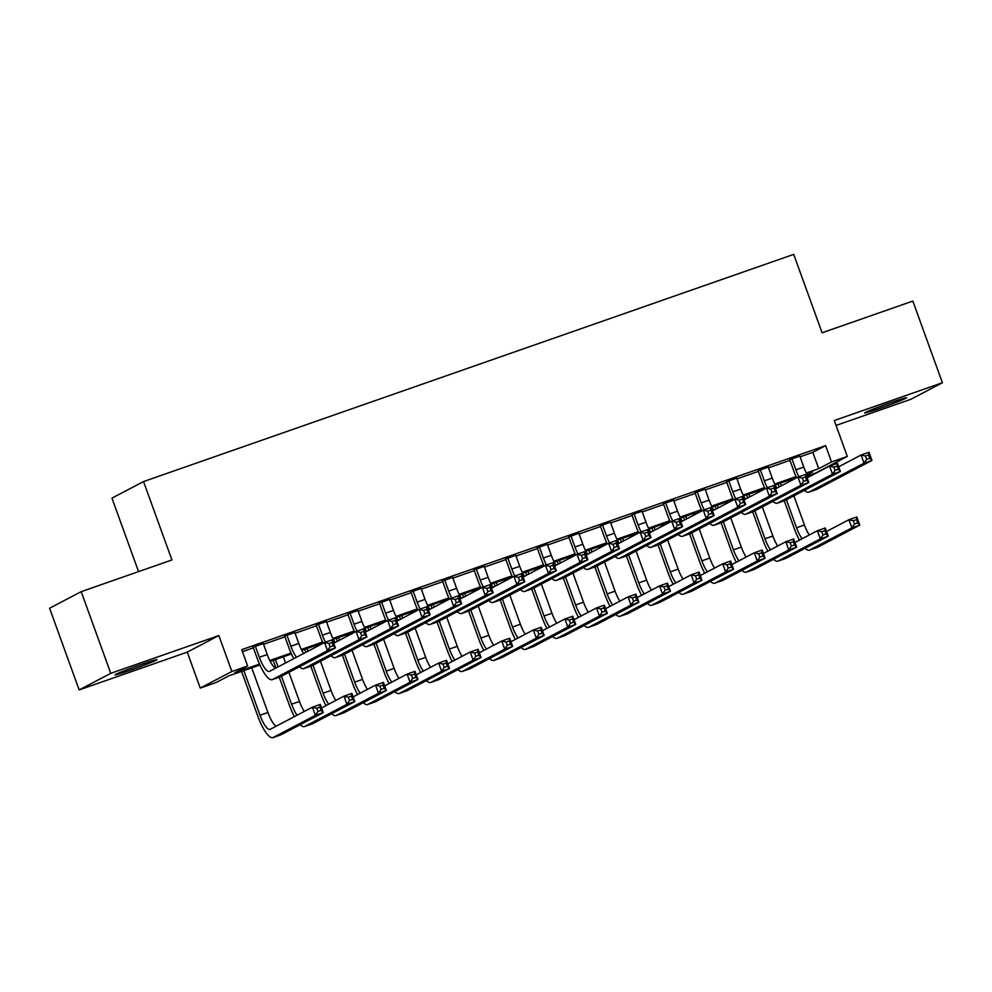 <?xml version="1.0" encoding="UTF-8"?>
<svg xmlns="http://www.w3.org/2000/svg" width="992" height="992" viewBox="0 0 992 992"><rect width="100%" height="100%" fill="white"/><g stroke="black" fill="none" stroke-linecap="round" stroke-linejoin="round"><path stroke-width="1.49" d="M130.522 670.158A22.258 0.868 160.1 0 0 156.91 659.717A22.258 0.868 160.1 0 0 141.459 664.417A22.258 0.868 160.1 0 0 115.06 674.87A22.258 0.868 160.1 0 0 130.522 670.158M880.115 408.245A22.258 0.868 160.1 0 0 906.502 397.792A22.258 0.868 160.1 0 0 891.039 402.504A22.258 0.868 160.1 0 0 864.652 412.945A22.258 0.868 160.1 0 0 880.115 408.245M259.892 665L228.854 675.85L216.045 682.558L200.272 688.076L231.855 671.497L247.64 665.992L234.831 672.712L259.482 664.094M187.265 652.141L218.848 635.562L110.757 673.345L81.195 591.666L49.6 608.245L79.162 689.911L187.265 652.141L200.272 688.076M138.558 571.628L111.96 498.133L143.542 481.566L793.712 254.386L822.095 332.779L912.838 301.084L942.4 382.751L834.297 420.521L847.304 456.456L815.722 473.035L807.81 475.788M836.082 425.432L910.805 399.317L942.4 382.751M110.757 673.345L79.162 689.911M263.277 643.585L253.134 647.131M294.835 632.561L284.692 636.095M326.393 621.525L316.25 625.072M357.963 610.502L347.82 614.048M389.521 599.478L379.378 603.012M421.079 588.442L410.936 591.988M452.65 577.418L442.494 580.965M484.208 566.382L474.064 569.929M515.766 555.359L505.622 558.905M547.324 544.335L537.18 547.882M578.894 533.299L568.751 536.846M610.452 522.276L600.309 525.822M642.01 511.252L631.867 514.786M673.58 500.216L663.425 503.762M705.138 489.192L694.995 492.739M736.696 478.156L726.553 481.703M768.254 467.133L758.111 470.679M800.073 456.804L812.808 452.352L825.617 445.631L241.726 649.648L247.64 665.992M242.445 651.645L253.382 647.826M263.525 644.279L284.94 636.802M295.095 633.256L316.51 625.766M326.653 622.22L348.068 614.742M358.211 611.196L379.626 603.719M389.769 600.172L411.184 592.683M421.34 589.136L442.754 581.659M452.898 578.113L474.312 570.636M484.456 567.089L505.87 559.6M516.014 556.053L537.441 548.576M547.584 545.03L568.999 537.54M579.142 534.006L600.557 526.516M610.7 522.97L632.115 515.493M642.27 511.946L663.685 504.457M673.828 500.91L695.243 493.433M705.386 489.887L726.801 482.41M736.944 478.863L758.372 471.374M768.515 467.827L789.93 460.35M799.825 456.109L789.682 459.656M218.848 635.562L231.855 671.497M825.617 445.631L831.532 461.962L847.304 456.456M81.195 591.666L171.926 559.959L143.542 481.566M807.203 474.734L812.746 471.82L806.769 473.916M796.44 477.524L775.211 484.939M764.882 488.548L743.64 495.963M733.311 499.584L712.082 506.999M701.753 510.607L680.524 518.022M670.195 521.631L648.966 529.046M638.625 532.667L617.396 540.082M607.067 543.69L585.838 551.106M575.509 554.714L554.28 562.142M543.951 565.75L522.722 573.165M512.38 576.774L491.152 584.189M480.822 587.797L459.594 595.225M449.264 598.833L428.036 606.248M417.694 609.857L396.465 617.272M386.136 620.893L364.907 628.308M354.578 631.916L333.349 639.332M323.02 642.94L301.791 650.368M291.45 653.976L270.221 661.391M806.322 473.023L818.722 468.683L831.532 461.962M269.774 660.498L291.053 653.071M301.332 649.475L322.611 642.035M332.89 638.439L354.169 631.011M364.461 627.415L385.727 619.975M396.019 616.392L417.297 608.952M427.577 605.356L448.855 597.928M459.135 594.332L480.413 586.892M490.705 583.308L511.984 575.868M522.263 572.272L543.542 564.845M553.821 561.249L575.1 553.809M585.392 550.213L606.658 542.785M616.95 539.189L638.228 531.762M648.508 528.166L669.786 520.726M680.066 517.13L701.344 509.702M711.636 506.106L732.914 498.666M743.194 495.082L764.472 487.642M774.752 484.046L796.03 476.619M812.808 452.352L818.722 468.683M791.814 458.527L795.894 469.799A17.385 4.774 -109.3 0 0 798.92 476.743M799.701 455.774L803.78 467.046A17.385 4.774 -109.3 0 0 808.592 477.04M796.576 477.809A26.077 7.155 70.7 0 1 793.761 470.927L789.558 459.321M838.686 466.786L861.093 455.018L868.992 452.265L871.943 460.437L816.924 489.304A26.077 7.155 70.7 0 1 816.652 489.416L808.765 492.181A26.077 7.155 70.7 0 1 804.475 490.308M869.798 458.23L868.62 454.956L865.458 456.06L866.648 459.333L869.798 458.23L871.943 460.437L864.057 463.19L809.026 492.057A26.077 7.155 70.7 0 1 808.765 492.181M866.648 459.333L864.057 463.19L861.093 455.018L865.458 456.06M868.62 454.956L868.992 452.265M799.428 540.156A26.077 7.155 70.7 0 1 794.418 528.885L784.238 500.749M779.228 486.911L778.137 483.91M788.28 480.376L788.826 481.876M793.885 495.851L804.438 525.004A17.385 4.774 -109.3 0 0 809.261 534.998M780.394 483.129L781.361 485.795M786.42 499.77L796.551 527.769A17.385 4.774 -109.3 0 0 802.069 538.768M826.547 531.464L848.954 519.709L856.84 516.944L859.804 525.115L817.582 547.262A26.077 7.155 70.7 0 1 817.309 547.386L809.422 550.138A26.077 7.155 70.7 0 1 805.132 548.266M857.658 522.908L856.48 519.647L853.318 520.75L854.496 524.012L857.658 522.908L859.804 525.115L851.905 527.868L809.695 550.027A26.077 7.155 70.7 0 1 809.422 550.138M854.496 524.012L851.905 527.868L848.954 519.709L853.318 520.75M856.48 519.647L856.84 516.944M760.244 469.563L764.324 480.835A17.385 4.774 -109.3 0 0 767.362 487.779M768.143 466.798L772.222 478.07A17.385 4.774 -109.3 0 0 777.034 488.064M765.006 488.845A26.077 7.155 70.7 0 1 762.191 481.951L758 470.344M807.128 477.809L829.535 466.054L837.422 463.289L840.385 471.46L785.354 500.328A26.077 7.155 70.7 0 1 785.094 500.452L777.195 503.204A26.077 7.155 70.7 0 1 772.917 501.332M838.24 469.253L837.062 465.992L833.9 467.096L835.078 470.357L838.24 469.253L840.385 471.46L832.499 474.213L777.468 503.093A26.077 7.155 70.7 0 1 777.195 503.204M835.078 470.357L832.499 474.213L829.535 466.054L833.9 467.096M837.062 465.992L837.422 463.289M728.686 480.587L732.766 491.858A17.385 4.774 -109.3 0 0 735.804 498.802M736.572 477.834L740.652 489.106A17.385 4.774 -109.3 0 0 745.476 499.1M733.448 499.869A26.077 7.155 70.7 0 1 730.633 492.974L726.429 481.38M775.57 488.833L797.977 477.078L805.864 474.325L808.827 482.484L753.796 511.364A26.077 7.155 70.7 0 1 753.523 511.475L745.637 514.24A26.077 7.155 70.7 0 1 741.346 512.356M806.682 480.289L805.492 477.016L802.342 478.119L803.52 481.38L806.682 480.289L808.827 482.484L800.928 485.249L745.91 514.116A26.077 7.155 70.7 0 1 745.637 514.24M803.52 481.38L800.928 485.249L797.977 477.078L802.342 478.119M805.492 477.016L805.864 474.325M697.128 491.61L701.208 502.882A17.385 4.774 -109.3 0 0 704.233 509.838M705.014 488.858L709.094 500.129A17.385 4.774 -109.3 0 0 713.905 510.124M701.89 510.905A26.077 7.155 70.7 0 1 699.075 504.01L694.871 492.404M744 499.869L766.419 488.101L774.306 485.348L777.257 493.52L722.238 522.387A26.077 7.155 70.7 0 1 721.965 522.511L714.079 525.264A26.077 7.155 70.7 0 1 709.788 523.392M775.112 491.313L773.934 488.039L770.784 489.143L771.962 492.416L775.112 491.313L777.257 493.52L769.37 496.273L714.339 525.152A26.077 7.155 70.7 0 1 714.079 525.264M771.962 492.416L769.37 496.273L766.419 488.101L770.784 489.143M773.934 488.039L774.306 485.348M665.57 502.646L669.65 513.918A17.385 4.774 -109.3 0 0 672.675 520.862M673.456 499.881L677.536 511.153A17.385 4.774 -109.3 0 0 682.347 521.147M670.332 521.928A26.077 7.155 70.7 0 1 667.504 515.034L663.313 503.428M712.442 510.892L734.849 499.137L742.748 496.372L745.699 504.544L690.668 533.423A26.077 7.155 70.7 0 1 690.407 533.535L682.508 536.288A26.077 7.155 70.7 0 1 678.23 534.415M743.554 502.336L742.376 499.075L739.214 500.179L740.404 503.44L743.554 502.336L745.699 504.544L737.812 507.296L682.781 536.176A26.077 7.155 70.7 0 1 682.508 536.288M740.404 503.44L737.812 507.296L734.849 499.137L739.214 500.179M742.376 499.075L742.748 496.372M767.858 551.192A26.077 7.155 70.7 0 1 762.86 539.908L752.668 511.773M747.67 497.947L746.579 494.946M756.722 491.4L757.268 492.9M762.327 506.887L772.88 536.04A17.385 4.774 -109.3 0 0 777.691 546.034M748.836 494.152L749.803 496.831M754.862 510.806L764.993 538.792A17.385 4.774 -109.3 0 0 770.511 549.804M794.989 542.488L817.396 530.732L825.282 527.98L828.246 536.139L786.024 558.298A26.077 7.155 70.7 0 1 785.751 558.409L777.864 561.174A26.077 7.155 70.7 0 1 773.574 559.29M826.1 533.932L824.91 530.67L821.76 531.774L822.938 535.035L826.1 533.932L828.246 536.139L820.347 538.904L778.125 561.05A26.077 7.155 70.7 0 1 777.864 561.174M822.938 535.035L820.347 538.904L817.396 530.732L821.76 531.774M824.91 530.67L825.282 527.98M736.3 562.216A26.077 7.155 70.7 0 1 731.29 550.944L721.11 522.809M716.1 508.97L715.021 505.97M725.164 502.423L725.71 503.936M730.769 517.911L741.322 547.063A17.385 4.774 -109.3 0 0 746.133 557.058M717.266 505.188L718.233 507.854M723.292 521.829L733.435 549.816A17.385 4.774 -109.3 0 0 738.941 560.827M763.418 553.524L785.825 541.756L793.724 539.003L796.675 547.175L754.453 569.321A26.077 7.155 70.7 0 1 754.193 569.445L746.294 572.198A26.077 7.155 70.7 0 1 742.016 570.326M794.53 544.968L793.352 541.694L790.19 542.798L791.38 546.071L794.53 544.968L796.675 547.175L788.789 549.928L746.567 572.074A26.077 7.155 70.7 0 1 746.294 572.198M791.38 546.071L788.789 549.928L785.825 541.756L790.19 542.798M793.352 541.694L793.724 539.003M704.742 573.24A26.077 7.155 70.7 0 1 699.732 561.968L689.552 533.832M684.542 520.006L683.451 517.006M693.606 513.459L694.152 514.96M699.211 528.934L709.764 558.087A17.385 4.774 -109.3 0 0 714.575 568.081M685.708 516.212L686.675 518.878M691.734 532.865L701.865 560.852A17.385 4.774 -109.3 0 0 707.383 571.863M731.86 564.547L754.267 552.792L762.166 550.027L765.117 558.198L722.895 580.357A26.077 7.155 70.7 0 1 722.635 580.469L714.736 583.222A26.077 7.155 70.7 0 1 710.446 581.349M762.972 555.991L761.794 552.73L758.632 553.834L759.822 557.095L762.972 555.991L765.117 558.198L757.231 560.951L715.009 583.11A26.077 7.155 70.7 0 1 714.736 583.222M759.822 557.095L757.231 560.951L754.267 552.792L758.632 553.834M761.794 552.73L762.166 550.027M673.171 584.276A26.077 7.155 70.7 0 1 668.174 572.992L657.994 544.856M652.984 531.03L651.893 528.029M662.036 524.483L662.582 525.996M667.641 539.97L678.193 569.123A17.385 4.774 -109.3 0 0 683.004 579.117M654.15 527.236L655.117 529.914M660.176 543.889L670.307 571.876A17.385 4.774 -109.3 0 0 675.825 582.887M700.302 575.571L722.709 563.816L730.596 561.063L733.559 569.222L691.337 591.381A26.077 7.155 70.7 0 1 691.064 591.492L683.178 594.258A26.077 7.155 70.7 0 1 678.888 592.373M731.414 567.015L730.224 563.754L727.074 564.857L728.252 568.118L731.414 567.015L733.559 569.222L725.66 571.987L683.438 594.134A26.077 7.155 70.7 0 1 683.178 594.258M728.252 568.118L725.66 571.987L722.709 563.816L727.074 564.857M730.224 563.754L730.596 561.063M634 513.67L638.079 524.942A17.385 4.774 -109.3 0 0 641.117 531.886M641.898 510.917L645.978 522.189A17.385 4.774 -109.3 0 0 650.789 532.183M638.761 532.952A26.077 7.155 70.7 0 1 635.946 526.058L631.743 514.464M680.884 521.916L703.291 510.161L711.177 507.408L714.141 515.567L659.11 544.447A26.077 7.155 70.7 0 1 658.849 544.558L650.95 547.324A26.077 7.155 70.7 0 1 646.66 545.439M711.996 513.372L710.805 510.099L707.656 511.202L708.834 514.476L711.996 513.372L714.141 515.567L706.242 518.332L651.223 547.2A26.077 7.155 70.7 0 1 650.95 547.324M708.834 514.476L706.242 518.332L703.291 510.161L707.656 511.202M710.805 510.099L711.177 507.408M641.613 595.299A26.077 7.155 70.7 0 1 636.616 584.028L626.423 555.892M621.414 542.054L620.335 539.053M630.478 535.506L631.024 537.019M636.083 550.994L646.635 580.146A17.385 4.774 -109.3 0 0 651.446 590.141M622.592 538.272L623.559 540.938M628.618 554.912L638.749 582.899A17.385 4.774 -109.3 0 0 644.254 593.91M668.732 586.607L691.151 574.839L699.038 572.086L701.989 580.258L659.779 602.404A26.077 7.155 70.7 0 1 659.506 602.528L651.62 605.281A26.077 7.155 70.7 0 1 647.33 603.409M699.844 578.051L698.666 574.777L695.516 575.881L696.694 579.154L699.844 578.051L701.989 580.258L694.102 583.011L651.88 605.17A26.077 7.155 70.7 0 1 651.62 605.281M696.694 579.154L694.102 583.011L691.151 574.839L695.516 575.881M698.666 574.777L699.038 572.086M602.442 524.706L606.521 535.965A17.385 4.774 -109.3 0 0 609.547 542.922M610.328 521.941L614.408 533.212A17.385 4.774 -109.3 0 0 619.219 543.207M607.203 543.988A26.077 7.155 70.7 0 1 604.388 537.094L600.185 525.487M649.326 532.952L671.733 521.197L679.619 518.432L682.57 526.603L627.552 555.47A26.077 7.155 70.7 0 1 627.279 555.594L619.392 558.347A26.077 7.155 70.7 0 1 615.102 556.475M680.438 524.396L679.247 521.135L676.098 522.226L677.276 525.5L680.438 524.396L682.57 526.603L674.684 529.356L619.653 558.236A26.077 7.155 70.7 0 1 619.392 558.347M677.276 525.5L674.684 529.356L671.733 521.197L676.098 522.226M679.247 521.135L679.619 518.432M610.055 606.335A26.077 7.155 70.7 0 1 605.046 595.051L594.865 566.916M589.856 553.09L588.777 550.089M598.92 546.542L599.466 548.043M604.525 562.03L615.077 591.17A17.385 4.774 -109.3 0 0 619.888 601.164M591.021 549.295L591.988 551.961M597.048 565.948L607.178 593.935A17.385 4.774 -109.3 0 0 612.696 604.946M637.174 597.63L659.581 585.875L667.48 583.11L670.431 591.282L628.209 613.44A26.077 7.155 70.7 0 1 627.948 613.552L620.05 616.305A26.077 7.155 70.7 0 1 615.772 614.432M668.286 589.074L667.108 585.813L663.946 586.917L665.136 590.178L668.286 589.074L670.431 591.282L662.544 594.034L620.322 616.193A26.077 7.155 70.7 0 1 620.05 616.305M665.136 590.178L662.544 594.034L659.581 585.875L663.946 586.917M667.108 585.813L667.48 583.11M570.884 535.73L574.963 547.001A17.385 4.774 -109.3 0 0 577.989 553.945M578.77 532.977L582.85 544.236A17.385 4.774 -109.3 0 0 587.661 554.243M575.645 555.012A26.077 7.155 70.7 0 1 572.83 548.117L568.627 536.511M617.756 543.976L640.162 532.22L648.061 529.468L651.012 537.627L595.994 566.506A26.077 7.155 70.7 0 1 595.721 566.618L587.834 569.371A26.077 7.155 70.7 0 1 583.544 567.498M648.867 535.42L647.689 532.158L644.527 533.262L645.718 536.523L648.867 535.42L651.012 537.627L643.126 540.392L588.095 569.259A26.077 7.155 70.7 0 1 587.834 569.371M645.718 536.523L643.126 540.392L640.162 532.22L644.527 533.262M647.689 532.158L648.061 529.468M578.497 617.359A26.077 7.155 70.7 0 1 573.488 606.075L563.307 577.952M558.298 564.113L557.206 561.112M567.35 557.566L567.895 559.079M572.954 573.054L583.507 602.206A17.385 4.774 -109.3 0 0 588.33 612.2M559.463 560.319L560.43 562.997M565.49 576.972L575.62 604.959A17.385 4.774 -109.3 0 0 581.138 615.97M605.616 608.654L628.023 596.899L635.909 594.146L638.873 602.305L596.651 624.464A26.077 7.155 70.7 0 1 596.378 624.576L588.492 627.341A26.077 7.155 70.7 0 1 584.201 625.456M636.728 600.11L635.55 596.837L632.388 597.94L633.566 601.214L636.728 600.11L638.873 602.305L630.974 605.07L588.764 627.217A26.077 7.155 70.7 0 1 588.492 627.341M633.566 601.214L630.974 605.07L628.023 596.899L632.388 597.94M635.55 596.837L635.909 594.146M539.313 546.753L543.393 558.025A17.385 4.774 -109.3 0 0 546.431 564.969M547.212 544L551.292 555.272A17.385 4.774 -109.3 0 0 556.103 565.266M544.075 566.035A26.077 7.155 70.7 0 1 541.26 559.141L537.069 547.547M586.198 555.012L608.604 543.244L616.503 540.491L619.454 548.663L564.423 577.53A26.077 7.155 70.7 0 1 564.163 577.642L556.264 580.407A26.077 7.155 70.7 0 1 551.986 578.522M617.309 546.456L616.131 543.182L612.969 544.286L614.147 547.559L617.309 546.456L619.454 548.663L611.568 551.416L556.537 580.283A26.077 7.155 70.7 0 1 556.264 580.407M614.147 547.559L611.568 551.416L608.604 543.244L612.969 544.286M616.131 543.182L616.503 540.491M546.927 628.382A26.077 7.155 70.7 0 1 541.93 617.111L531.737 588.975M526.74 575.137L525.648 572.136M535.792 568.59L536.337 570.102M541.396 584.077L551.949 613.23A17.385 4.774 -109.3 0 0 556.76 623.224M527.905 571.355L528.872 574.021M533.932 587.996L544.062 615.982A17.385 4.774 -109.3 0 0 549.58 626.994M574.058 619.69L596.465 607.935L604.351 605.17L607.315 613.341L565.093 635.488A26.077 7.155 70.7 0 1 564.82 635.612L556.934 638.364A26.077 7.155 70.7 0 1 552.643 636.492M605.17 611.134L603.979 607.86L600.83 608.964L602.008 612.238L605.17 611.134L607.315 613.341L599.416 616.094L557.194 638.253A26.077 7.155 70.7 0 1 556.934 638.364M602.008 612.238L599.416 616.094L596.465 607.935L600.83 608.964M603.979 607.86L604.351 605.17M507.755 557.789L511.835 569.061A17.385 4.774 -109.3 0 0 514.873 576.005M515.642 555.024L519.721 566.296A17.385 4.774 -109.3 0 0 524.545 576.29M512.517 577.071A26.077 7.155 70.7 0 1 509.702 570.177L505.498 558.57M554.64 566.035L577.046 554.28L584.933 551.515L587.896 559.686L532.865 588.554A26.077 7.155 70.7 0 1 532.592 588.678L524.706 591.43A26.077 7.155 70.7 0 1 520.416 589.558M585.751 557.479L584.561 554.218L581.411 555.322L582.589 558.583L585.751 557.479L587.896 559.686L579.998 562.439L524.979 591.319A26.077 7.155 70.7 0 1 524.706 591.43M582.589 558.583L579.998 562.439L577.046 554.28L581.411 555.322M584.561 554.218L584.933 551.515M515.369 639.418A26.077 7.155 70.7 0 1 510.359 628.134L500.179 599.999M495.169 586.173L494.09 583.172M504.234 579.626L504.779 581.126M509.838 595.113L520.391 624.253A17.385 4.774 -109.3 0 0 525.202 634.26M496.335 582.378L497.302 585.044M502.361 599.032L512.504 627.018A17.385 4.774 -109.3 0 0 518.01 638.03M542.488 630.714L564.907 618.958L572.793 616.206L575.744 624.365L533.522 646.524A26.077 7.155 70.7 0 1 533.262 646.635L525.363 649.388A26.077 7.155 70.7 0 1 521.085 647.516M573.599 622.158L572.421 618.896L569.259 620L570.45 623.261L573.599 622.158L575.744 624.365L567.858 627.118L525.636 649.276A26.077 7.155 70.7 0 1 525.363 649.388M570.45 623.261L567.858 627.118L564.907 618.958L569.259 620M572.421 618.896L572.793 616.206M476.197 568.813L480.277 580.084A17.385 4.774 -109.3 0 0 483.302 587.028M484.084 566.06L488.163 577.332A17.385 4.774 -109.3 0 0 492.974 587.326M480.959 588.095A26.077 7.155 70.7 0 1 478.144 581.2L473.94 569.606M523.069 577.059L545.488 565.304L553.375 562.551L556.326 570.71L501.307 599.59A26.077 7.155 70.7 0 1 501.034 599.701L493.148 602.454A26.077 7.155 70.7 0 1 488.858 600.582M554.181 568.503L553.003 565.242L549.853 566.345L551.031 569.606L554.181 568.503L556.326 570.71L548.44 573.475L493.408 602.342A26.077 7.155 70.7 0 1 493.148 602.454M551.031 569.606L548.44 573.475L545.488 565.304L549.853 566.345M553.003 565.242L553.375 562.551M483.811 650.442A26.077 7.155 70.7 0 1 478.801 639.17L468.621 611.035M463.611 597.196L462.52 594.196M472.676 590.649L473.221 592.162M478.28 606.137L488.833 635.289A17.385 4.774 -109.3 0 0 493.644 645.284M464.777 593.414L465.744 596.08M470.803 610.055L480.934 638.042A17.385 4.774 -109.3 0 0 486.452 649.053M510.93 641.737L533.336 629.982L541.235 627.229L544.186 635.401L501.964 657.547A26.077 7.155 70.7 0 1 501.704 657.659L493.805 660.424A26.077 7.155 70.7 0 1 489.515 658.552M542.041 633.194L540.863 629.92L537.701 631.024L538.892 634.297L542.041 633.194L544.186 635.401L536.3 638.154L494.078 660.3A26.077 7.155 70.7 0 1 493.805 660.424M538.892 634.297L536.3 638.154L533.336 629.982L537.701 631.024M540.863 629.92L541.235 627.229M444.639 579.836L448.719 591.108A17.385 4.774 -109.3 0 0 451.744 598.052M452.526 577.084L456.605 588.355A17.385 4.774 -109.3 0 0 461.416 598.35M449.401 599.131A26.077 7.155 70.7 0 1 446.574 592.236L442.382 580.63M491.511 588.095L513.918 576.327L521.817 573.574L524.768 581.746L469.737 610.613A26.077 7.155 70.7 0 1 469.476 610.737L461.59 613.49A26.077 7.155 70.7 0 1 457.3 611.618M522.623 579.539L521.445 576.265L518.283 577.369L519.473 580.642L522.623 579.539L524.768 581.746L516.882 584.499L461.85 613.366A26.077 7.155 70.7 0 1 461.59 613.49M519.473 580.642L516.882 584.499L513.918 576.327L518.283 577.369M521.445 576.265L521.817 573.574M452.24 661.466A26.077 7.155 70.7 0 1 447.243 650.194L437.063 622.058M432.053 608.22L430.962 605.219M441.105 601.685L441.651 603.186M446.71 617.16L457.262 646.313A17.385 4.774 -109.3 0 0 462.074 656.307M433.219 604.438L434.186 607.104M439.245 621.079L449.376 649.078A17.385 4.774 -109.3 0 0 454.894 660.077M479.372 652.773L501.778 641.018L509.665 638.253L512.628 646.424L470.406 668.571A26.077 7.155 70.7 0 1 470.134 668.695L462.247 671.448A26.077 7.155 70.7 0 1 457.957 669.575M510.483 644.217L509.293 640.956L506.143 642.06L507.321 645.321L510.483 644.217L512.628 646.424L504.73 649.177L462.52 671.336A26.077 7.155 70.7 0 1 462.247 671.448M507.321 645.321L504.73 649.177L501.778 641.018L506.143 642.06M509.293 640.956L509.665 638.253M413.069 590.872L417.148 602.144A17.385 4.774 -109.3 0 0 420.186 609.088M420.968 588.107L425.047 599.379A17.385 4.774 -109.3 0 0 429.858 609.373M417.83 610.154A26.077 7.155 70.7 0 1 415.016 603.26L410.812 591.654M459.953 599.118L482.36 587.363L490.246 584.598L493.21 592.77L438.179 621.637A26.077 7.155 70.7 0 1 437.918 621.761L430.02 624.514A26.077 7.155 70.7 0 1 425.729 622.641M491.065 590.562L489.887 587.301L486.725 588.405L487.903 591.666L491.065 590.562L493.21 592.77L485.311 595.522L430.292 624.402A26.077 7.155 70.7 0 1 430.02 624.514M487.903 591.666L485.311 595.522L482.36 587.363L486.725 588.405M489.887 587.301L490.246 584.598M420.682 672.502A26.077 7.155 70.7 0 1 415.685 661.218L405.492 633.082M400.483 619.256L399.404 616.255M409.547 612.709L410.093 614.209M415.152 628.196L425.704 657.349A17.385 4.774 -109.3 0 0 430.516 667.343M401.661 615.462L402.628 618.14M407.687 632.115L417.818 660.102A17.385 4.774 -109.3 0 0 423.336 671.113M447.801 663.797L470.22 652.042L478.107 649.289L481.058 657.448L438.848 679.607A26.077 7.155 70.7 0 1 438.576 679.718L430.689 682.484A26.077 7.155 70.7 0 1 426.399 680.599M478.913 655.241L477.735 651.98L474.585 653.083L475.763 656.344L478.913 655.241L481.058 657.448L473.172 660.213L430.95 682.36A26.077 7.155 70.7 0 1 430.689 682.484M475.763 656.344L473.172 660.213L470.22 652.042L474.585 653.083M477.735 651.98L478.107 649.289M381.511 601.896L385.59 613.168A17.385 4.774 -109.3 0 0 388.616 620.112M389.397 599.143L393.477 610.415A17.385 4.774 -109.3 0 0 398.288 620.409M386.272 621.178A26.077 7.155 70.7 0 1 383.458 614.284L379.254 602.69M428.395 610.142L450.802 598.387L458.688 595.634L461.652 603.793L406.621 632.673A26.077 7.155 70.7 0 1 406.348 632.784L398.462 635.55A26.077 7.155 70.7 0 1 394.171 633.665M459.507 601.598L458.316 598.325L455.167 599.428L456.345 602.69L459.507 601.598L461.652 603.793L453.753 606.558L398.734 635.426A26.077 7.155 70.7 0 1 398.462 635.55M456.345 602.69L453.753 606.558L450.802 598.387L455.167 599.428M458.316 598.325L458.688 595.634M389.124 683.525A26.077 7.155 70.7 0 1 384.115 672.254L373.934 644.118M368.925 630.28L367.846 627.279M377.989 623.732L378.535 625.245M383.594 639.22L394.146 668.372A17.385 4.774 -109.3 0 0 398.958 678.367M370.09 626.498L371.058 629.164M376.117 643.138L386.248 671.125A17.385 4.774 -109.3 0 0 391.766 682.136M416.243 674.833L438.65 663.065L446.549 660.312L449.5 668.484L407.278 690.63A26.077 7.155 70.7 0 1 407.018 690.754L399.119 693.507A26.077 7.155 70.7 0 1 394.841 691.635M447.355 666.277L446.177 663.003L443.015 664.107L444.205 667.38L447.355 666.277L449.5 668.484L441.614 671.237L399.392 693.396A26.077 7.155 70.7 0 1 399.119 693.507M444.205 667.38L441.614 671.237L438.65 663.065L443.015 664.107M446.177 663.003L446.549 660.312M349.953 612.92L354.032 624.191A17.385 4.774 -109.3 0 0 357.058 631.148M357.839 610.167L361.919 621.438A17.385 4.774 -109.3 0 0 366.73 631.433M354.714 632.214A26.077 7.155 70.7 0 1 351.9 625.32L347.696 613.713M396.825 621.178L419.232 609.41L427.13 606.658L430.082 614.829L375.063 643.696A26.077 7.155 70.7 0 1 374.79 643.82L366.904 646.573A26.077 7.155 70.7 0 1 362.613 644.701M427.936 612.622L426.758 609.348L423.596 610.452L424.787 613.726L427.936 612.622L430.082 614.829L422.195 617.582L367.164 646.462A26.077 7.155 70.7 0 1 366.904 646.573M424.787 613.726L422.195 617.582L419.232 609.41L423.596 610.452M426.758 609.348L427.13 606.658M357.566 694.549A26.077 7.155 70.7 0 1 352.557 683.277L342.376 655.142M337.367 641.316L336.276 638.315M346.419 634.768L346.964 636.269M352.024 650.244L362.576 679.396A17.385 4.774 -109.3 0 0 367.4 689.39M338.532 637.521L339.5 640.187M344.559 654.174L354.69 682.161A17.385 4.774 -109.3 0 0 360.208 693.172M384.685 685.856L407.092 674.101L414.978 671.336L417.942 679.508L375.72 701.666A26.077 7.155 70.7 0 1 375.447 701.778L367.561 704.531A26.077 7.155 70.7 0 1 363.27 702.658M415.797 677.3L414.619 674.039L411.457 675.143L412.635 678.404L415.797 677.3L417.942 679.508L410.056 682.26L367.834 704.419A26.077 7.155 70.7 0 1 367.561 704.531M412.635 678.404L410.056 682.26L407.092 674.101L411.457 675.143M414.619 674.039L414.978 671.336M318.382 623.956L322.462 635.227A17.385 4.774 -109.3 0 0 325.5 642.171M326.281 621.19L330.361 632.462A17.385 4.774 -109.3 0 0 335.172 642.456M323.144 643.238A26.077 7.155 70.7 0 1 320.329 636.343L316.138 624.737M365.267 632.202L387.674 620.446L395.572 617.681L398.524 625.853L343.492 654.732A26.077 7.155 70.7 0 1 343.232 654.844L335.333 657.597A26.077 7.155 70.7 0 1 331.055 655.724M396.378 623.646L395.2 620.384L392.038 621.488L393.216 624.749L396.378 623.646L398.524 625.853L390.637 628.606L335.606 657.485A26.077 7.155 70.7 0 1 335.333 657.597M393.216 624.749L390.637 628.606L387.674 620.446L392.038 621.488M395.2 620.384L395.572 617.681M325.996 705.585A26.077 7.155 70.7 0 1 320.999 694.301L310.806 666.165M305.809 652.339L304.718 649.338M314.861 645.792L315.406 647.305M320.466 661.28L331.018 690.432A17.385 4.774 -109.3 0 0 335.829 700.426M306.974 648.545L307.942 651.223M313.001 665.198L323.132 693.185A17.385 4.774 -109.3 0 0 328.65 704.196M353.127 696.88L375.534 685.125L383.42 682.372L386.384 690.531L344.162 712.69A26.077 7.155 70.7 0 1 343.889 712.802L336.003 715.567A26.077 7.155 70.7 0 1 331.712 713.682M384.239 688.324L383.048 685.063L379.899 686.166L381.077 689.428L384.239 688.324L386.384 690.531L378.485 693.296L336.263 715.443A26.077 7.155 70.7 0 1 336.003 715.567M381.077 689.428L378.485 693.296L375.534 685.125L379.899 686.166M383.048 685.063L383.42 682.372M286.824 634.979L290.904 646.251A17.385 4.774 -109.3 0 0 296.422 657.262M294.711 632.226L298.79 643.498A17.385 4.774 -109.3 0 0 303.614 653.492M293.781 658.651A26.077 7.155 70.7 0 1 288.771 647.367L284.568 635.773M333.709 643.225L356.116 631.47L364.002 628.717L366.966 636.876L311.934 665.756A26.077 7.155 70.7 0 1 311.662 665.868L303.775 668.633A26.077 7.155 70.7 0 1 299.485 666.748M364.82 634.682L363.63 631.408L360.48 632.512L361.658 635.785L364.82 634.682L366.966 636.876L359.067 639.642L304.048 668.509A26.077 7.155 70.7 0 1 303.775 668.633M361.658 635.785L359.067 639.642L356.116 631.47L360.48 632.512M363.63 631.408L364.002 628.717M294.438 716.608A26.077 7.155 70.7 0 1 289.428 705.337L279.248 677.201M275.925 668.013L273.16 660.362M283.303 656.816L285.535 662.978M288.908 672.303L299.46 701.456A17.385 4.774 -109.3 0 0 304.271 711.45M275.416 659.581L278.058 666.897M281.443 676.222L291.574 704.208A17.385 4.774 -109.3 0 0 297.079 715.22M321.557 707.916L343.976 696.148L351.862 693.396L354.814 701.567L312.592 723.714A26.077 7.155 70.7 0 1 312.331 723.838L304.445 726.59A26.077 7.155 70.7 0 1 300.154 724.718M352.668 699.36L351.49 696.086L348.328 697.19L349.519 700.464L352.668 699.36L354.814 701.567L346.927 704.32L304.705 726.479A26.077 7.155 70.7 0 1 304.445 726.59M349.519 700.464L346.927 704.32L343.976 696.148L348.328 697.19M351.49 696.086L351.862 693.396M255.266 646.015L259.346 657.274A17.385 4.774 -109.3 0 0 269.353 671.448A17.385 4.774 -109.3 0 0 269.526 671.373L324.558 642.506L332.444 639.741L335.395 647.912L280.376 676.78A26.077 7.155 70.7 0 1 280.104 676.904L272.217 679.656A26.077 7.155 70.7 0 1 257.213 658.403L253.01 646.796M263.153 643.25L267.232 654.522A17.385 4.774 -109.3 0 0 275.416 668.286M333.25 645.705L332.072 642.444L328.922 643.535L330.1 646.809L333.25 645.705L335.395 647.912L327.509 650.665L272.478 679.545A26.077 7.155 70.7 0 1 272.217 679.656M330.1 646.809L327.509 650.665L324.558 642.506L328.922 643.535M332.072 642.444L332.444 639.741M243.846 670.604L260.003 715.244A17.385 4.774 -109.3 0 0 270.01 729.418A17.385 4.774 -109.3 0 0 270.184 729.331L312.406 707.184L320.304 704.419L323.256 712.591L315.369 715.344L273.147 737.502A26.077 7.155 70.7 0 1 272.874 737.614A26.077 7.155 70.7 0 1 257.87 716.36L241.589 671.398M251.745 667.852L267.902 712.479A17.385 4.774 -109.3 0 0 276.074 726.243M321.11 710.384L319.932 707.122L316.77 708.226L317.961 711.487L321.11 710.384L323.256 712.591L281.034 734.75A26.077 7.155 70.7 0 1 280.773 734.861L272.874 737.614M317.961 711.487L315.369 715.344L312.406 707.184L316.77 708.226M319.932 707.122L320.304 704.419M803.78 467.046L795.894 469.799M816.924 489.304L809.026 492.057M804.438 525.004L796.551 527.769M817.582 547.262L809.695 550.027M772.222 478.07L764.324 480.835M785.354 500.328L777.468 503.093M740.652 489.106L732.766 491.858M753.796 511.364L745.91 514.116M709.094 500.129L701.208 502.882M722.238 522.387L714.339 525.152M677.536 511.153L669.65 513.918M690.668 533.423L682.781 536.176M772.88 536.04L764.993 538.792M786.024 558.298L778.125 561.05M741.322 547.063L733.435 549.816M754.453 569.321L746.567 572.074M709.764 558.087L701.865 560.852M722.895 580.357L715.009 583.11M678.193 569.123L670.307 571.876M691.337 591.381L683.438 594.134M645.978 522.189L638.079 524.942M659.11 544.447L651.223 547.2M646.635 580.146L638.749 582.899M659.779 602.404L651.88 605.17M614.408 533.212L606.521 535.965M627.552 555.47L619.653 558.236M615.077 591.17L607.178 593.935M628.209 613.44L620.322 616.193M582.85 544.236L574.963 547.001M595.994 566.506L588.095 569.259M583.507 602.206L575.62 604.959M596.651 624.464L588.764 627.217M551.292 555.272L543.393 558.025M564.423 577.53L556.537 580.283M551.949 613.23L544.062 615.982M565.093 635.488L557.194 638.253M519.721 566.296L511.835 569.061M532.865 588.554L524.979 591.319M520.391 624.253L512.504 627.018M533.522 646.524L525.636 649.276M488.163 577.332L480.277 580.084M501.307 599.59L493.408 602.342M488.833 635.289L480.934 638.042M501.964 657.547L494.078 660.3M456.605 588.355L448.719 591.108M469.737 610.613L461.85 613.366M457.262 646.313L449.376 649.078M470.406 668.571L462.52 671.336M425.047 599.379L417.148 602.144M438.179 621.637L430.292 624.402M425.704 657.349L417.818 660.102M438.848 679.607L430.95 682.36M393.477 610.415L385.59 613.168M406.621 632.673L398.734 635.426M394.146 668.372L386.248 671.125M407.278 690.63L399.392 693.396M361.919 621.438L354.032 624.191M375.063 643.696L367.164 646.462M362.576 679.396L354.69 682.161M375.72 701.666L367.834 704.419M330.361 632.462L322.462 635.227M343.492 654.732L335.606 657.485M331.018 690.432L323.132 693.185M344.162 712.69L336.263 715.443M298.79 643.498L290.904 646.251M311.934 665.756L304.048 668.509M299.46 701.456L291.574 704.208M312.592 723.714L304.705 726.479M267.232 654.522L259.346 657.274M280.376 676.78L272.478 679.545M267.902 712.479L260.003 715.244M281.034 734.75L273.147 737.502"/></g></svg>
